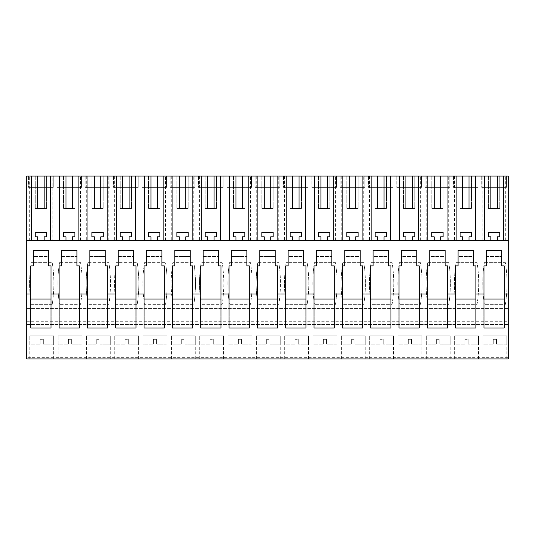 <?xml version="1.0" encoding="UTF-8"?>
<svg xmlns="http://www.w3.org/2000/svg" width="535" height="535" viewBox="0 0 535 535"><rect width="100%" height="100%" fill="white"/><g stroke="black" fill="none" stroke-linecap="round" stroke-linejoin="round"><path stroke-width="0.4" stroke-dasharray="2.67 2.01" d="M52.149 240.389L26.75 240.389L26.75 176.055L29.672 176.055L29.672 240.389L52.149 240.389L52.149 176.055L508.25 176.055L508.25 358.945L26.75 358.945L26.75 357.327L508.25 357.327M508.25 240.389L29.672 240.389M29.672 176.055L52.149 176.055M26.75 240.389L26.75 357.327M65.999 176.055L63.571 176.055L65.999 176.055L65.999 208.423L63.571 208.423L65.999 208.423M72.472 176.055L74.9 176.055L74.9 208.423L72.472 208.423L74.9 208.423L74.9 176.055L72.472 176.055L72.472 208.423M94.32 176.055L91.893 176.055L94.32 176.055L94.32 208.423L91.893 208.423L94.32 208.423M100.794 176.055L103.222 176.055L103.222 208.423L100.794 208.423L103.222 208.423L103.222 176.055L100.794 176.055L100.794 208.423M122.642 176.055L120.214 176.055L122.642 176.055L122.642 208.423L120.214 208.423L122.642 208.423M129.122 176.055L131.55 176.055L131.55 208.423L129.122 208.423L131.55 208.423L131.55 176.055L129.122 176.055L129.122 208.423M150.97 176.055L148.543 176.055L150.97 176.055L150.97 208.423L148.543 208.423L150.97 208.423M157.444 176.055L159.871 176.055L159.871 208.423L157.444 208.423L159.871 208.423L159.871 176.055L157.444 176.055L157.444 208.423M179.292 176.055L176.864 176.055L179.292 176.055L179.292 208.423L176.864 208.423L179.292 208.423M185.765 176.055L188.193 176.055L188.193 208.423L185.765 208.423L188.193 208.423L188.193 176.055L185.765 176.055L185.765 208.423M207.613 176.055L205.186 176.055L207.613 176.055L207.613 208.423L205.186 208.423L207.613 208.423M214.087 176.055L216.514 176.055L216.514 208.423L214.087 208.423L216.514 208.423L216.514 176.055L214.087 176.055L214.087 208.423M235.942 176.055L233.514 176.055L235.942 176.055L235.942 208.423L233.514 208.423L235.942 208.423M242.415 176.055L244.843 176.055L244.843 208.423L242.415 208.423L244.843 208.423L244.843 176.055L242.415 176.055L242.415 208.423M264.263 176.055L261.836 176.055L264.263 176.055L264.263 208.423L261.836 208.423L264.263 208.423M270.737 176.055L273.164 176.055L273.164 208.423L270.737 208.423L273.164 208.423L273.164 176.055L270.737 176.055L270.737 208.423M292.585 176.055L290.157 176.055L292.585 176.055L292.585 208.423L290.157 208.423L292.585 208.423M299.058 176.055L301.486 176.055L301.486 208.423L299.058 208.423L301.486 208.423L301.486 176.055L299.058 176.055L299.058 208.423M320.913 176.055L318.486 176.055L320.913 176.055L320.913 208.423L318.486 208.423L320.913 208.423M327.387 176.055L329.814 176.055L329.814 208.423L327.387 208.423L329.814 208.423L329.814 176.055L327.387 176.055L327.387 208.423M349.235 176.055L346.807 176.055L349.235 176.055L349.235 208.423L346.807 208.423L349.235 208.423M355.708 176.055L358.136 176.055L358.136 208.423L355.708 208.423L358.136 208.423L358.136 176.055L355.708 176.055L355.708 208.423M377.556 176.055L375.129 176.055L377.556 176.055L377.556 208.423L375.129 208.423L377.556 208.423M384.03 176.055L386.457 176.055L386.457 208.423L384.03 208.423L386.457 208.423L386.457 176.055L384.03 176.055L384.03 208.423M405.878 176.055L403.45 176.055L405.878 176.055L405.878 208.423L403.45 208.423L405.878 208.423M412.358 176.055L414.785 176.055L414.785 208.423L412.358 208.423L414.785 208.423L414.785 176.055L412.358 176.055L412.358 208.423M434.206 176.055L431.778 176.055L434.206 176.055L434.206 208.423L431.778 208.423L434.206 208.423M440.68 176.055L443.107 176.055L443.107 208.423L440.68 208.423L443.107 208.423L443.107 176.055L440.68 176.055L440.68 208.423M462.528 176.055L460.1 176.055L462.528 176.055L462.528 208.423L460.1 208.423L462.528 208.423M469.001 176.055L471.429 176.055L471.429 208.423L469.001 208.423L471.429 208.423L471.429 176.055L469.001 176.055L469.001 208.423M490.849 176.055L488.422 176.055L490.849 176.055L490.849 208.423L488.422 208.423L490.849 208.423M497.323 176.055L499.75 176.055L499.75 208.423L497.323 208.423L499.75 208.423L499.75 176.055L497.323 176.055L497.323 208.423M37.677 176.055L35.25 176.055L37.677 176.055L37.677 208.423L35.25 208.423L37.677 208.423M44.151 176.055L46.578 176.055L46.578 208.423L44.151 208.423L46.578 208.423L46.578 176.055L44.151 176.055L44.151 208.423M481.747 176.055L506.431 176.055L506.431 187.384L481.747 187.384L506.431 187.384L506.431 176.055L481.747 176.055L481.747 187.384L481.747 176.055M113.54 176.055L138.224 176.055L138.224 187.384L113.54 187.384L138.224 187.384L138.224 176.055L113.54 176.055L113.54 187.384L113.54 176.055M198.512 176.055L223.195 176.055L223.195 187.384L198.512 187.384L223.195 187.384L223.195 176.055L198.512 176.055L198.512 187.384L198.512 176.055M170.19 176.055L194.867 176.055L194.867 187.384L170.19 187.384L194.867 187.384L194.867 176.055L170.19 176.055L170.19 187.384L170.19 176.055M226.833 176.055L251.517 176.055L251.517 187.384L226.833 187.384L251.517 187.384L251.517 176.055L226.833 176.055L226.833 187.384L226.833 176.055M141.862 176.055L166.545 176.055L166.545 187.384L141.862 187.384L166.545 187.384L166.545 176.055L141.862 176.055L141.862 187.384L141.862 176.055M425.098 176.055L449.781 176.055L449.781 187.384L425.098 187.384L449.781 187.384L449.781 176.055L425.098 176.055L425.098 187.384L425.098 176.055M340.133 176.055L364.81 176.055L364.81 187.384L340.133 187.384L364.81 187.384L364.81 176.055L340.133 176.055L340.133 187.384L340.133 176.055M255.162 176.055L279.838 176.055L279.838 187.384L255.162 187.384L279.838 187.384L279.838 176.055L255.162 176.055L255.162 187.384L255.162 176.055M311.805 176.055L336.488 176.055L336.488 187.384L311.805 187.384L336.488 187.384L336.488 176.055L311.805 176.055L311.805 187.384L311.805 176.055M56.897 176.055L81.574 176.055L81.574 187.384L56.897 187.384L81.574 187.384L81.574 176.055L56.897 176.055L56.897 187.384L56.897 176.055M85.219 176.055L109.902 176.055L109.902 187.384L85.219 187.384L109.902 187.384L109.902 176.055L85.219 176.055L85.219 187.384L85.219 176.055M453.426 176.055L478.103 176.055L478.103 187.384L453.426 187.384L478.103 187.384L478.103 176.055L453.426 176.055L453.426 187.384L453.426 176.055M28.569 176.055L53.253 176.055L53.253 187.384L28.569 187.384L53.253 187.384L53.253 176.055L28.569 176.055L28.569 187.384L28.569 176.055M283.483 176.055L308.167 176.055L308.167 187.384L283.483 187.384L308.167 187.384L308.167 176.055L283.483 176.055L283.483 187.384L283.483 176.055M368.454 176.055L393.138 176.055L393.138 187.384L368.454 187.384L393.138 187.384L393.138 176.055L368.454 176.055L368.454 187.384L368.454 176.055M396.776 176.055L421.46 176.055L421.46 187.384L396.776 187.384L421.46 187.384L421.46 176.055L396.776 176.055L396.776 187.384L396.776 176.055M57.994 176.055L57.994 240.389M80.477 240.389L80.477 176.055M86.316 176.055L86.316 240.389M108.799 240.389L108.799 176.055M114.644 176.055L114.644 240.389M137.12 240.389L137.12 176.055M142.965 176.055L142.965 240.389M165.449 240.389L165.449 176.055M171.287 176.055L171.287 240.389M193.77 240.389L193.77 176.055M199.615 176.055L199.615 240.389M222.092 240.389L222.092 176.055M227.937 176.055L227.937 240.389M250.42 240.389L250.42 176.055M256.258 176.055L256.258 240.389M278.742 240.389L278.742 176.055M284.58 176.055L284.58 240.389M307.063 240.389L307.063 176.055M312.908 176.055L312.908 240.389M335.385 240.389L335.385 176.055M341.23 176.055L341.23 240.389M363.713 240.389L363.713 176.055M369.551 176.055L369.551 240.389M392.035 240.389L392.035 176.055M397.88 176.055L397.88 240.389M420.356 240.389L420.356 176.055M426.201 176.055L426.201 240.389M448.684 240.389L448.684 176.055M454.523 176.055L454.523 240.389M477.006 240.389L477.006 176.055M482.851 240.389L482.851 176.055M505.328 240.389L505.328 176.055M26.75 308.367L508.25 308.367L26.75 308.367M52.243 304.321L31.204 304.321A134.954 134.954 0 0 1 31.204 262.645L52.243 262.645A134.954 134.954 0 0 1 52.243 304.321A134.954 134.954 0 0 0 52.243 262.645L31.204 262.645A134.954 134.954 0 0 0 31.204 304.321L52.243 304.321M48.598 250.507L33.223 250.507L33.223 256.573L48.598 256.573L48.598 250.507L33.223 250.507L33.223 256.573L48.598 256.573L48.598 250.507L33.223 250.507L33.223 265.882L30.796 265.882L30.796 299.058L51.026 299.058L51.026 265.882L48.598 265.882L48.598 250.507M416.805 250.507L401.431 250.507L401.431 256.573L416.805 256.573L416.805 250.507L401.431 250.507L401.431 256.573L416.805 256.573L416.805 250.507L401.431 250.507L401.431 265.882L399.003 265.882L399.003 299.058L419.233 299.058L419.233 265.882L416.805 265.882L416.805 250.507M399.404 262.645L420.45 262.645A134.954 134.954 0 0 1 420.45 304.321L399.404 304.321A134.954 134.954 0 0 1 399.404 262.645A134.954 134.954 0 0 0 399.404 304.321L420.45 304.321A134.954 134.954 0 0 0 420.45 262.645L399.404 262.645M445.127 250.507L429.752 250.507L429.752 256.573L445.127 256.573L445.127 250.507L429.752 250.507L429.752 256.573L445.127 256.573L445.127 250.507L429.752 250.507L429.752 265.882L427.325 265.882L427.325 299.058L447.554 299.058L447.554 265.882L445.127 265.882L445.127 250.507M427.732 262.645L448.771 262.645A134.954 134.954 0 0 1 448.771 304.321L427.732 304.321A134.954 134.954 0 0 1 427.732 262.645A134.954 134.954 0 0 0 427.732 304.321L448.771 304.321A134.954 134.954 0 0 0 448.771 262.645L427.732 262.645M201.14 262.645A134.954 134.954 0 0 0 201.14 304.321A134.954 134.954 0 0 1 201.14 262.645L222.185 262.645A134.954 134.954 0 0 1 222.185 304.321L201.14 304.321L222.185 304.321A134.954 134.954 0 0 0 222.185 262.645L201.14 262.645M218.541 256.573L218.541 250.507L203.166 250.507L203.166 256.573L218.541 256.573L218.541 250.507L203.166 250.507L203.166 256.573L218.541 256.573M193.857 304.321A134.954 134.954 0 0 0 193.857 262.645A134.954 134.954 0 0 1 193.857 304.321L172.818 304.321A134.954 134.954 0 0 1 172.818 262.645L193.857 262.645L172.818 262.645A134.954 134.954 0 0 0 172.818 304.321L193.857 304.321M174.845 256.573L174.845 250.507L190.219 250.507L174.845 250.507L174.845 256.573L190.219 256.573L190.219 250.507L174.845 250.507L174.845 265.882L172.417 265.882L172.417 299.058L192.647 299.058L192.647 265.882L190.219 265.882L190.219 250.507L190.219 256.573L174.845 256.573M257.79 262.645A134.954 134.954 0 0 0 257.79 304.321A134.954 134.954 0 0 1 257.79 262.645L278.829 262.645A134.954 134.954 0 0 1 278.829 304.321L257.79 304.321L278.829 304.321A134.954 134.954 0 0 0 278.829 262.645L257.79 262.645M259.809 256.573L259.809 250.507L275.191 250.507L259.809 250.507L259.809 256.573L275.191 256.573L275.191 250.507L259.809 250.507L259.809 265.882L257.382 265.882L257.382 299.058L277.618 299.058L277.618 265.882L275.191 265.882L275.191 250.507L275.191 256.573L259.809 256.573M229.468 262.645A134.954 134.954 0 0 0 229.468 304.321A134.954 134.954 0 0 1 229.468 262.645L250.507 262.645A134.954 134.954 0 0 1 250.507 304.321L229.468 304.321L250.507 304.321A134.954 134.954 0 0 0 250.507 262.645L229.468 262.645M231.488 256.573L231.488 250.507L246.862 250.507L231.488 250.507L231.488 256.573L246.862 256.573L246.862 250.507L231.488 250.507L231.488 265.882L229.06 265.882L229.06 299.058L249.29 299.058L249.29 265.882L246.862 265.882L246.862 250.507L246.862 256.573L231.488 256.573M87.847 262.645A134.954 134.954 0 0 0 87.847 304.321A134.954 134.954 0 0 1 87.847 262.645L108.886 262.645A134.954 134.954 0 0 1 108.886 304.321L87.847 304.321L108.886 304.321A134.954 134.954 0 0 0 108.886 262.645L87.847 262.645M89.873 256.573L89.873 250.507L105.248 250.507L89.873 250.507L89.873 256.573L105.248 256.573L105.248 250.507L89.873 250.507L89.873 265.882L87.446 265.882L87.446 299.058L107.675 299.058L107.675 265.882L105.248 265.882L105.248 250.507L105.248 256.573L89.873 256.573M59.525 262.645A134.954 134.954 0 0 0 59.525 304.321A134.954 134.954 0 0 1 59.525 262.645L80.564 262.645A134.954 134.954 0 0 1 80.564 304.321L59.525 304.321L80.564 304.321A134.954 134.954 0 0 0 80.564 262.645L59.525 262.645M76.926 256.573L76.926 250.507L61.545 250.507L61.545 256.573L76.926 256.573L76.926 250.507L61.545 250.507L61.545 256.573L76.926 256.573M165.536 304.321A134.954 134.954 0 0 0 165.536 262.645A134.954 134.954 0 0 1 165.536 304.321L144.497 304.321A134.954 134.954 0 0 1 144.497 262.645L165.536 262.645L144.497 262.645A134.954 134.954 0 0 0 144.497 304.321L165.536 304.321M161.891 256.573L161.891 250.507L146.516 250.507L146.516 256.573L161.891 256.573L161.891 250.507L146.516 250.507L146.516 256.573L161.891 256.573M137.214 304.321A134.954 134.954 0 0 0 137.214 262.645A134.954 134.954 0 0 1 137.214 304.321L116.169 304.321A134.954 134.954 0 0 1 116.169 262.645L137.214 262.645L116.169 262.645A134.954 134.954 0 0 0 116.169 304.321L137.214 304.321M133.569 256.573L133.569 250.507L118.195 250.507L118.195 256.573L133.569 256.573L133.569 250.507L118.195 250.507L118.195 256.573L133.569 256.573M360.155 250.507L344.781 250.507L344.781 256.573L360.155 256.573L360.155 250.507L344.781 250.507L344.781 256.573L360.155 256.573L360.155 250.507L344.781 250.507L344.781 265.882L342.353 265.882L342.353 299.058L362.583 299.058L362.583 265.882L360.155 265.882L360.155 250.507M342.761 262.645L363.8 262.645A134.954 134.954 0 0 1 363.8 304.321L342.761 304.321A134.954 134.954 0 0 1 342.761 262.645A134.954 134.954 0 0 0 342.761 304.321L363.8 304.321A134.954 134.954 0 0 0 363.8 262.645L342.761 262.645M388.484 250.507L373.109 250.507L373.109 256.573L388.484 256.573L388.484 250.507L373.109 250.507L373.109 256.573L388.484 256.573L388.484 250.507L373.109 250.507L373.109 265.882L370.681 265.882L370.681 299.058L390.911 299.058L390.911 265.882L388.484 265.882L388.484 250.507M371.083 262.645L392.122 262.645A134.954 134.954 0 0 1 392.122 304.321L371.083 304.321A134.954 134.954 0 0 1 371.083 262.645A134.954 134.954 0 0 0 371.083 304.321L392.122 304.321A134.954 134.954 0 0 0 392.122 262.645L371.083 262.645M303.512 250.507L288.138 250.507L288.138 256.573L303.512 256.573L303.512 250.507L288.138 250.507L288.138 256.573L303.512 256.573L303.512 250.507L288.138 250.507L288.138 265.882L285.71 265.882L285.71 299.058L305.94 299.058L305.94 265.882L303.512 265.882L303.512 250.507M307.15 304.321L286.111 304.321A134.954 134.954 0 0 1 286.111 262.645L307.15 262.645A134.954 134.954 0 0 1 307.15 304.321A134.954 134.954 0 0 0 307.15 262.645L286.111 262.645A134.954 134.954 0 0 0 286.111 304.321L307.15 304.321M316.459 256.573L331.834 256.573L331.834 250.507L316.459 250.507L316.459 256.573L331.834 256.573L331.834 250.507L316.459 250.507L316.459 256.573M314.433 262.645L335.478 262.645A134.954 134.954 0 0 1 335.478 304.321L314.433 304.321A134.954 134.954 0 0 1 314.433 262.645A134.954 134.954 0 0 0 314.433 304.321L335.478 304.321A134.954 134.954 0 0 0 335.478 262.645L314.433 262.645M473.455 250.507L458.074 250.507L458.074 256.573L473.455 256.573L473.455 250.507L458.074 250.507L458.074 256.573L473.455 256.573L473.455 250.507L458.074 250.507L458.074 265.882L455.646 265.882L455.646 299.058L475.882 299.058L475.882 265.882L473.455 265.882L473.455 250.507M456.054 262.645L477.093 262.645A134.954 134.954 0 0 1 477.093 304.321L456.054 304.321A134.954 134.954 0 0 1 456.054 262.645A134.954 134.954 0 0 0 456.054 304.321L477.093 304.321A134.954 134.954 0 0 0 477.093 262.645L456.054 262.645M484.376 262.645L505.414 262.645A134.954 134.954 0 0 1 505.414 304.321L484.376 304.321A134.954 134.954 0 0 1 484.376 262.645A134.954 134.954 0 0 0 484.376 304.321L505.414 304.321A134.954 134.954 0 0 0 505.414 262.645L484.376 262.645M486.402 256.573L501.776 256.573L501.776 250.507L486.402 250.507L486.402 256.573L501.776 256.573L501.776 250.507L486.402 250.507L486.402 256.573M26.75 316.058L508.25 316.058M26.75 321.722L508.25 321.722M26.75 324.551L508.25 324.551L26.75 324.551M41.723 358.945L29.786 358.945L41.723 358.945M438.252 358.945L426.315 358.945L438.252 358.945M296.631 358.945L308.568 358.945L296.631 358.945M211.659 358.945L223.597 358.945L211.659 358.945M239.988 358.945L228.05 358.945L239.988 358.945M268.309 358.945L280.246 358.945L268.309 358.945M98.366 358.945L110.304 358.945L98.366 358.945M70.045 358.945L81.982 358.945L70.045 358.945M155.016 358.945L143.079 358.945L155.016 358.945M126.695 358.945L114.757 358.945L126.695 358.945M183.338 358.945L195.275 358.945L183.338 358.945M381.602 358.945L369.665 358.945L381.602 358.945M353.281 358.945L365.218 358.945L353.281 358.945M324.959 358.945L313.022 358.945L324.959 358.945M466.573 358.945L478.511 358.945L466.573 358.945M409.924 358.945L421.861 358.945L409.924 358.945M494.895 358.945L482.958 358.945L494.895 358.945M65.999 240.389L65.999 236.831L63.571 236.831L63.571 232.297L74.9 232.297L74.9 236.831L72.472 236.831L72.472 240.389M63.571 176.055L63.571 208.423L63.571 176.055M94.32 240.389L94.32 236.831L91.893 236.831L91.893 232.297L103.222 232.297L103.222 236.831L100.794 236.831L100.794 240.389M91.893 176.055L91.893 208.423L91.893 176.055M122.642 240.389L122.642 236.831L120.214 236.831L120.214 232.297L131.55 232.297L131.55 236.831L129.122 236.831L129.122 240.389M120.214 176.055L120.214 208.423L120.214 176.055M150.97 240.389L150.97 236.831L148.543 236.831L148.543 232.297L159.871 232.297L159.871 236.831L157.444 236.831L157.444 240.389M148.543 176.055L148.543 208.423L148.543 176.055M179.292 240.389L179.292 236.831L176.864 236.831L176.864 232.297L188.193 232.297L188.193 236.831L185.765 236.831L185.765 240.389M176.864 176.055L176.864 208.423L176.864 176.055M207.613 240.389L207.613 236.831L205.186 236.831L205.186 232.297L216.514 232.297L216.514 236.831L214.087 236.831L214.087 240.389M205.186 176.055L205.186 208.423L205.186 176.055M235.942 240.389L235.942 236.831L233.514 236.831L233.514 232.297L244.843 232.297L244.843 236.831L242.415 236.831L242.415 240.389M233.514 176.055L233.514 208.423L233.514 176.055M264.263 240.389L264.263 236.831L261.836 236.831L261.836 232.297L273.164 232.297L273.164 236.831L270.737 236.831L270.737 240.389M261.836 176.055L261.836 208.423L261.836 176.055M292.585 240.389L292.585 236.831L290.157 236.831L290.157 232.297L301.486 232.297L301.486 236.831L299.058 236.831L299.058 240.389M290.157 176.055L290.157 208.423L290.157 176.055M320.913 240.389L320.913 236.831L318.486 236.831L318.486 232.297L329.814 232.297L329.814 236.831L327.387 236.831L327.387 240.389M318.486 176.055L318.486 208.423L318.486 176.055M349.235 240.389L349.235 236.831L346.807 236.831L346.807 232.297L358.136 232.297L358.136 236.831L355.708 236.831L355.708 240.389M346.807 176.055L346.807 208.423L346.807 176.055M377.556 240.389L377.556 236.831L375.129 236.831L375.129 232.297L386.457 232.297L386.457 236.831L384.03 236.831L384.03 240.389M375.129 176.055L375.129 208.423L375.129 176.055M405.878 240.389L405.878 236.831L403.45 236.831L403.45 232.297L414.785 232.297L414.785 236.831L412.358 236.831L412.358 240.389M403.45 176.055L403.45 208.423L403.45 176.055M434.206 240.389L434.206 236.831L431.778 236.831L431.778 232.297L443.107 232.297L443.107 236.831L440.68 236.831L440.68 240.389M431.778 176.055L431.778 208.423L431.778 176.055M462.528 240.389L462.528 236.831L460.1 236.831L460.1 232.297L471.429 232.297L471.429 236.831L469.001 236.831L469.001 240.389M460.1 176.055L460.1 208.423L460.1 176.055M490.849 240.389L490.849 236.831L488.422 236.831L488.422 232.297L499.75 232.297L499.75 236.831L497.323 236.831L497.323 240.389M488.422 176.055L488.422 208.423L488.422 176.055M37.677 240.389L37.677 236.831L35.25 236.831L35.25 232.297L46.578 232.297L46.578 236.831L44.151 236.831L44.151 240.389M35.25 176.055L35.25 208.423L35.25 176.055M41.723 335.873L29.786 335.873L41.723 335.873C57.118 335.873 57.118 335.873 41.723 335.873C57.118 335.873 57.118 335.873 41.723 335.873M438.252 335.873C453.647 335.873 453.647 335.873 438.252 335.873C453.647 335.873 453.647 335.873 438.252 335.873L426.315 335.873L438.252 335.873M296.631 335.873C312.032 335.873 312.032 335.873 296.631 335.873C312.032 335.873 312.032 335.873 296.631 335.873L284.694 335.873L296.631 335.873M211.659 335.873C227.061 335.873 227.061 335.873 211.659 335.873C227.061 335.873 227.061 335.873 211.659 335.873L199.729 335.873L211.659 335.873M239.988 335.873C255.382 335.873 255.382 335.873 239.988 335.873C255.382 335.873 255.382 335.873 239.988 335.873L228.05 335.873L239.988 335.873M268.309 335.873C283.704 335.873 283.704 335.873 268.309 335.873C283.704 335.873 283.704 335.873 268.309 335.873L256.372 335.873L268.309 335.873M98.366 335.873C113.768 335.873 113.768 335.873 98.366 335.873C113.768 335.873 113.768 335.873 98.366 335.873L86.429 335.873L98.366 335.873M70.045 335.873L58.108 335.873L70.045 335.873C85.439 335.873 85.439 335.873 70.045 335.873C85.439 335.873 85.439 335.873 70.045 335.873M155.016 335.873C170.411 335.873 170.411 335.873 155.016 335.873C170.411 335.873 170.411 335.873 155.016 335.873L143.079 335.873L155.016 335.873M126.695 335.873C142.089 335.873 142.089 335.873 126.695 335.873C142.089 335.873 142.089 335.873 126.695 335.873L114.757 335.873L126.695 335.873M183.338 335.873L171.401 335.873L183.338 335.873C198.732 335.873 198.732 335.873 183.338 335.873C198.732 335.873 198.732 335.873 183.338 335.873M381.602 335.873L369.665 335.873L381.602 335.873C396.997 335.873 396.997 335.873 381.602 335.873C396.997 335.873 396.997 335.873 381.602 335.873M353.281 335.873L341.343 335.873L353.281 335.873C368.675 335.873 368.675 335.873 353.281 335.873C368.675 335.873 368.675 335.873 353.281 335.873M324.959 335.873L313.022 335.873L324.959 335.873C340.354 335.873 340.354 335.873 324.959 335.873C340.354 335.873 340.354 335.873 324.959 335.873M466.573 335.873C481.968 335.873 481.968 335.873 466.573 335.873C481.968 335.873 481.968 335.873 466.573 335.873L454.636 335.873L466.573 335.873M409.924 335.873L397.993 335.873L409.924 335.873C425.325 335.873 425.325 335.873 409.924 335.873C425.325 335.873 425.325 335.873 409.924 335.873M494.895 335.873L482.958 335.873L494.895 335.873C510.296 335.873 510.296 335.873 494.895 335.873C510.296 335.873 510.296 335.873 494.895 335.873M475.882 327.995L475.882 299.058M455.646 327.995L455.646 299.058M447.554 327.995L447.554 299.058M427.325 327.995L427.325 299.058M419.233 327.995L419.233 299.058M399.003 327.995L399.003 299.058M390.911 327.995L390.911 299.058M370.681 327.995L370.681 299.058M362.583 327.995L362.583 299.058M342.353 327.995L342.353 299.058M314.032 327.995L314.032 265.882L316.459 265.882L316.459 250.507L331.834 250.507L331.834 265.882L334.261 265.882L334.261 327.995M314.032 299.058L334.261 299.058M305.94 327.995L305.94 299.058M285.71 327.995L285.71 299.058M277.618 327.995L277.618 299.058M257.382 327.995L257.382 299.058M249.29 327.995L249.29 299.058M229.06 327.995L229.06 299.058M200.739 327.995L200.739 265.882L203.166 265.882L203.166 250.507L218.541 250.507L218.541 265.882L220.968 265.882L220.968 327.995M200.739 299.058L220.968 299.058M192.647 327.995L192.647 299.058M172.417 327.995L172.417 299.058M144.089 327.995L144.089 265.882L146.516 265.882L146.516 250.507L161.891 250.507L161.891 265.882L164.319 265.882L164.319 327.995M144.089 299.058L164.319 299.058M115.767 327.995L115.767 265.882L118.195 265.882L118.195 250.507L133.569 250.507L133.569 265.882L135.997 265.882L135.997 327.995M115.767 299.058L135.997 299.058M107.675 327.995L107.675 299.058M87.446 327.995L87.446 299.058M59.117 327.995L59.117 265.882L61.545 265.882L61.545 250.507L76.926 250.507L76.926 265.882L79.354 265.882L79.354 327.995M59.117 299.058L79.354 299.058M51.026 327.995L51.026 299.058M30.796 327.995L30.796 299.058M483.974 327.995L483.974 265.882L486.402 265.882L486.402 250.507L501.776 250.507L501.776 265.882L504.204 265.882L504.204 327.995M483.974 299.058L504.204 299.058M53.66 358.945L53.66 335.873L29.786 335.873L53.66 335.873L53.66 344.172L43.342 344.172L53.66 344.172M29.786 358.945L29.786 335.873L29.786 344.172L40.105 344.172L29.786 344.172M40.105 339.317L40.105 344.172L40.105 339.317L43.342 339.317L40.105 339.317M43.342 339.317L43.342 344.172L43.342 339.317M81.982 358.945L81.982 335.873L58.108 335.873L81.982 335.873L81.982 344.172L71.663 344.172L81.982 344.172M58.108 358.945L58.108 335.873L58.108 344.172L68.426 344.172L58.108 344.172M68.426 339.317L68.426 344.172L68.426 339.317L71.663 339.317L68.426 339.317M71.663 339.317L71.663 344.172L71.663 339.317M110.304 358.945L110.304 335.873L86.429 335.873L110.304 335.873L110.304 344.172L99.985 344.172L110.304 344.172M86.429 358.945L86.429 335.873L86.429 344.172L96.748 344.172L86.429 344.172M96.748 339.317L96.748 344.172L96.748 339.317L99.985 339.317L96.748 339.317M99.985 339.317L99.985 344.172L99.985 339.317M138.625 358.945L138.625 335.873L114.757 335.873L138.625 335.873L138.625 344.172L128.313 344.172L138.625 344.172M114.757 358.945L114.757 335.873L114.757 344.172L125.076 344.172L114.757 344.172M125.076 339.317L125.076 344.172L125.076 339.317L128.313 339.317L125.076 339.317M128.313 339.317L128.313 344.172L128.313 339.317M166.953 358.945L166.953 335.873L143.079 335.873L166.953 335.873L166.953 344.172L156.635 344.172L166.953 344.172M143.079 358.945L143.079 335.873L143.079 344.172L153.398 344.172L143.079 344.172M153.398 339.317L153.398 344.172L153.398 339.317L156.635 339.317L153.398 339.317M156.635 339.317L156.635 344.172L156.635 339.317M195.275 358.945L195.275 335.873L171.401 335.873L195.275 335.873L195.275 344.172L184.956 344.172L195.275 344.172M171.401 358.945L171.401 335.873L171.401 344.172L181.719 344.172L171.401 344.172M181.719 339.317L181.719 344.172L181.719 339.317L184.956 339.317L181.719 339.317M184.956 339.317L184.956 344.172L184.956 339.317M223.597 358.945L223.597 335.873L199.729 335.873L223.597 335.873L223.597 344.172L213.278 344.172L223.597 344.172M199.729 358.945L199.729 335.873L199.729 344.172L210.041 344.172L199.729 344.172M210.041 339.317L210.041 344.172L210.041 339.317L213.278 339.317L210.041 339.317M213.278 339.317L213.278 344.172L213.278 339.317M251.925 358.945L251.925 335.873L228.05 335.873L251.925 335.873L251.925 344.172L241.606 344.172L251.925 344.172M228.05 358.945L228.05 335.873L228.05 344.172L238.369 344.172L228.05 344.172M238.369 339.317L238.369 344.172L238.369 339.317L241.606 339.317L238.369 339.317M241.606 339.317L241.606 344.172L241.606 339.317M280.246 358.945L280.246 335.873L256.372 335.873L280.246 335.873L280.246 344.172L269.928 344.172L280.246 344.172M256.372 358.945L256.372 335.873L256.372 344.172L266.691 344.172L256.372 344.172M266.691 339.317L266.691 344.172L266.691 339.317L269.928 339.317L266.691 339.317M269.928 339.317L269.928 344.172L269.928 339.317M308.568 358.945L308.568 335.873L284.694 335.873L308.568 335.873L308.568 344.172L298.249 344.172L308.568 344.172M284.694 358.945L284.694 335.873L284.694 344.172L295.012 344.172L284.694 344.172M295.012 339.317L295.012 344.172L295.012 339.317L298.249 339.317L295.012 339.317M298.249 339.317L298.249 344.172L298.249 339.317M336.889 358.945L336.889 335.873L313.022 335.873L336.889 335.873L336.889 344.172L326.577 344.172L336.889 344.172M313.022 358.945L313.022 335.873L313.022 344.172L323.341 344.172L313.022 344.172M323.341 339.317L323.341 344.172L323.341 339.317L326.577 339.317L323.341 339.317M326.577 339.317L326.577 344.172L326.577 339.317M365.218 358.945L365.218 335.873L341.343 335.873L365.218 335.873L365.218 344.172L354.899 344.172L365.218 344.172M341.343 358.945L341.343 335.873L341.343 344.172L351.662 344.172L341.343 344.172M351.662 339.317L351.662 344.172L351.662 339.317L354.899 339.317L351.662 339.317M354.899 339.317L354.899 344.172L354.899 339.317M393.539 358.945L393.539 335.873L369.665 335.873L393.539 335.873L393.539 344.172L383.22 344.172L393.539 344.172M369.665 358.945L369.665 335.873L369.665 344.172L379.984 344.172L369.665 344.172M379.984 339.317L379.984 344.172L379.984 339.317L383.22 339.317L379.984 339.317M383.22 339.317L383.22 344.172L383.22 339.317M421.861 358.945L421.861 335.873L397.993 335.873L421.861 335.873L421.861 344.172L411.542 344.172L421.861 344.172M397.993 358.945L397.993 335.873L397.993 344.172L408.305 344.172L397.993 344.172M408.305 339.317L408.305 344.172L408.305 339.317L411.542 339.317L408.305 339.317M411.542 339.317L411.542 344.172L411.542 339.317M450.189 358.945L450.189 335.873L426.315 335.873L450.189 335.873L450.189 344.172L439.87 344.172L450.189 344.172M426.315 358.945L426.315 335.873L426.315 344.172L436.634 344.172L426.315 344.172M436.634 339.317L436.634 344.172L436.634 339.317L439.87 339.317L436.634 339.317M439.87 339.317L439.87 344.172L439.87 339.317M478.511 358.945L478.511 335.873L454.636 335.873L478.511 335.873L478.511 344.172L468.192 344.172L478.511 344.172M454.636 358.945L454.636 335.873L454.636 344.172L464.955 344.172L454.636 344.172M464.955 339.317L464.955 344.172L464.955 339.317L468.192 339.317L464.955 339.317M468.192 339.317L468.192 344.172L468.192 339.317M506.832 358.945L506.832 335.873L482.958 335.873L506.832 335.873L506.832 344.172L496.513 344.172L506.832 344.172M482.958 358.945L482.958 335.873L482.958 344.172L493.277 344.172L482.958 344.172M493.277 339.317L493.277 344.172L493.277 339.317L496.513 339.317L493.277 339.317M496.513 339.317L496.513 344.172L496.513 339.317"/><path stroke-width="0.8" d="M508.25 293.976L508.25 358.945L26.75 358.945L26.75 293.976L30.796 293.976L30.796 327.995L51.026 327.995L51.026 293.976L59.117 293.976L59.117 327.995L79.354 327.995L79.354 293.976L87.446 293.976L87.446 327.995L107.675 327.995L107.675 293.976L115.767 293.976L115.767 327.995L135.997 327.995L135.997 293.976L144.089 293.976L144.089 327.995L164.319 327.995L164.319 293.976L172.417 293.976L172.417 327.995L192.647 327.995L192.647 293.976L200.739 293.976L200.739 327.995L220.968 327.995L220.968 293.976L229.06 293.976L229.06 327.995L249.29 327.995L249.29 293.976L257.382 293.976L257.382 327.995L277.618 327.995L277.618 293.976L285.71 293.976L285.71 327.995L305.94 327.995L305.94 293.976L314.032 293.976L314.032 327.995L334.261 327.995L334.261 293.976L342.353 293.976L342.353 327.995L362.583 327.995L362.583 293.976L370.681 293.976L370.681 327.995L390.911 327.995L390.911 293.976L399.003 293.976L399.003 327.995L419.233 327.995L419.233 293.976L427.325 293.976L427.325 327.995L447.554 327.995L447.554 293.976L455.646 293.976L455.646 327.995L475.882 327.995L475.882 293.976L483.974 293.976L483.974 327.995L504.204 327.995L504.204 293.976L508.25 293.976L508.25 176.055L26.75 176.055L26.75 293.976M51.026 293.976L51.026 265.882L48.598 265.882L48.598 250.507L33.223 250.507L33.223 265.882L30.796 265.882L30.796 293.976M79.354 293.976L79.354 265.882L76.926 265.882L76.926 250.507L61.545 250.507L61.545 265.882L59.117 265.882L59.117 293.976M107.675 293.976L107.675 265.882L105.248 265.882L105.248 250.507L89.873 250.507L89.873 265.882L87.446 265.882L87.446 293.976M135.997 293.976L135.997 265.882L133.569 265.882L133.569 250.507L118.195 250.507L118.195 265.882L115.767 265.882L115.767 293.976M164.319 293.976L164.319 265.882L161.891 265.882L161.891 250.507L146.516 250.507L146.516 265.882L144.089 265.882L144.089 293.976M192.647 293.976L192.647 265.882L190.219 265.882L190.219 250.507L174.845 250.507L174.845 265.882L172.417 265.882L172.417 293.976M220.968 293.976L220.968 265.882L218.541 265.882L218.541 250.507L203.166 250.507L203.166 265.882L200.739 265.882L200.739 293.976M249.29 293.976L249.29 265.882L246.862 265.882L246.862 250.507L231.488 250.507L231.488 265.882L229.06 265.882L229.06 293.976M277.618 293.976L277.618 265.882L275.191 265.882L275.191 250.507L259.809 250.507L259.809 265.882L257.382 265.882L257.382 293.976M305.94 293.976L305.94 265.882L303.512 265.882L303.512 250.507L288.138 250.507L288.138 265.882L285.71 265.882L285.71 293.976M334.261 293.976L334.261 265.882L331.834 265.882L331.834 250.507L316.459 250.507L316.459 265.882L314.032 265.882L314.032 293.976M362.583 293.976L362.583 265.882L360.155 265.882L360.155 250.507L344.781 250.507L344.781 265.882L342.353 265.882L342.353 293.976M390.911 293.976L390.911 265.882L388.484 265.882L388.484 250.507L373.109 250.507L373.109 265.882L370.681 265.882L370.681 293.976M419.233 293.976L419.233 265.882L416.805 265.882L416.805 250.507L401.431 250.507L401.431 265.882L399.003 265.882L399.003 293.976M447.554 293.976L447.554 265.882L445.127 265.882L445.127 250.507L429.752 250.507L429.752 265.882L427.325 265.882L427.325 293.976M475.882 293.976L475.882 265.882L473.455 265.882L473.455 250.507L458.074 250.507L458.074 265.882L455.646 265.882L455.646 293.976M504.204 293.976L504.204 265.882L501.776 265.882L501.776 250.507L486.402 250.507L486.402 265.882L483.974 265.882L483.974 293.976M26.75 240.389L508.25 240.389M31.284 240.389L31.284 176.055M50.537 240.389L50.537 176.055M59.612 240.389L59.612 176.055M78.859 240.389L78.859 176.055M65.999 176.055L65.999 208.423L72.472 208.423L72.472 176.055M65.999 208.423L72.472 208.423M87.934 240.389L87.934 176.055M107.187 240.389L107.187 176.055M94.32 176.055L94.32 208.423L100.794 208.423L100.794 176.055M94.32 208.423L100.794 208.423M116.255 240.389L116.255 176.055M135.509 240.389L135.509 176.055M122.642 176.055L122.642 208.423L129.122 208.423L129.122 176.055M122.642 208.423L129.122 208.423M144.577 240.389L144.577 176.055M163.83 240.389L163.83 176.055M150.97 176.055L150.97 208.423L157.444 208.423L157.444 176.055M150.97 208.423L157.444 208.423M172.905 240.389L172.905 176.055M192.152 240.389L192.152 176.055M179.292 176.055L179.292 208.423L185.765 208.423L185.765 176.055M179.292 208.423L185.765 208.423M201.227 240.389L201.227 176.055M220.48 240.389L220.48 176.055M207.613 176.055L207.613 208.423L214.087 208.423L214.087 176.055M207.613 208.423L214.087 208.423M229.548 240.389L229.548 176.055M248.802 240.389L248.802 176.055M235.942 176.055L235.942 208.423L242.415 208.423L242.415 176.055M235.942 208.423L242.415 208.423M257.877 240.389L257.877 176.055M277.123 240.389L277.123 176.055M264.263 176.055L264.263 208.423L270.737 208.423L270.737 176.055M264.263 208.423L270.737 208.423M286.198 240.389L286.198 176.055M305.452 240.389L305.452 176.055M292.585 176.055L292.585 208.423L299.058 208.423L299.058 176.055M292.585 208.423L299.058 208.423M314.52 240.389L314.52 176.055M333.773 240.389L333.773 176.055M320.913 176.055L320.913 208.423L327.387 208.423L327.387 176.055M320.913 208.423L327.387 208.423M342.848 240.389L342.848 176.055M362.095 240.389L362.095 176.055M349.235 176.055L349.235 208.423L355.708 208.423L355.708 176.055M349.235 208.423L355.708 208.423M371.17 240.389L371.17 176.055M390.423 240.389L390.423 176.055M377.556 176.055L377.556 208.423L384.03 208.423L384.03 176.055M377.556 208.423L384.03 208.423M399.491 240.389L399.491 176.055M418.744 240.389L418.744 176.055M405.878 176.055L405.878 208.423L412.358 208.423L412.358 176.055M405.878 208.423L412.358 208.423M427.813 240.389L427.813 176.055M447.066 240.389L447.066 176.055M434.206 176.055L434.206 208.423L440.68 208.423L440.68 176.055M434.206 208.423L440.68 208.423M456.141 240.389L456.141 176.055M475.388 240.389L475.388 176.055M462.528 176.055L462.528 208.423L469.001 208.423L469.001 176.055M462.528 208.423L469.001 208.423M484.463 240.389L484.463 176.055M503.716 240.389L503.716 176.055M490.849 176.055L490.849 208.423L497.323 208.423L497.323 176.055M490.849 208.423L497.323 208.423M37.677 176.055L37.677 208.423L44.151 208.423L44.151 176.055M37.677 208.423L44.151 208.423M462.528 240.389L462.528 236.831L460.1 236.831L460.1 232.297L471.429 232.297L471.429 236.831L469.001 236.831L469.001 240.389M434.206 240.389L434.206 236.831L431.778 236.831L431.778 232.297L443.107 232.297L443.107 236.831L440.68 236.831L440.68 240.389M405.878 240.389L405.878 236.831L403.45 236.831L403.45 232.297L414.785 232.297L414.785 236.831L412.358 236.831L412.358 240.389M377.556 240.389L377.556 236.831L375.129 236.831L375.129 232.297L386.457 232.297L386.457 236.831L384.03 236.831L384.03 240.389M349.235 240.389L349.235 236.831L346.807 236.831L346.807 232.297L358.136 232.297L358.136 236.831L355.708 236.831L355.708 240.389M320.913 240.389L320.913 236.831L318.486 236.831L318.486 232.297L329.814 232.297L329.814 236.831L327.387 236.831L327.387 240.389M292.585 240.389L292.585 236.831L290.157 236.831L290.157 232.297L301.486 232.297L301.486 236.831L299.058 236.831L299.058 240.389M264.263 240.389L264.263 236.831L261.836 236.831L261.836 232.297L273.164 232.297L273.164 236.831L270.737 236.831L270.737 240.389M235.942 240.389L235.942 236.831L233.514 236.831L233.514 232.297L244.843 232.297L244.843 236.831L242.415 236.831L242.415 240.389M207.613 240.389L207.613 236.831L205.186 236.831L205.186 232.297L216.514 232.297L216.514 236.831L214.087 236.831L214.087 240.389M179.292 240.389L179.292 236.831L176.864 236.831L176.864 232.297L188.193 232.297L188.193 236.831L185.765 236.831L185.765 240.389M150.97 240.389L150.97 236.831L148.543 236.831L148.543 232.297L159.871 232.297L159.871 236.831L157.444 236.831L157.444 240.389M122.642 240.389L122.642 236.831L120.214 236.831L120.214 232.297L131.55 232.297L131.55 236.831L129.122 236.831L129.122 240.389M94.32 240.389L94.32 236.831L91.893 236.831L91.893 232.297L103.222 232.297L103.222 236.831L100.794 236.831L100.794 240.389M65.999 240.389L65.999 236.831L63.571 236.831L63.571 232.297L74.9 232.297L74.9 236.831L72.472 236.831L72.472 240.389M37.677 240.389L37.677 236.831L35.25 236.831L35.25 232.297L46.578 232.297L46.578 236.831L44.151 236.831L44.151 240.389M490.849 240.389L490.849 236.831L488.422 236.831L488.422 232.297L499.75 232.297L499.75 236.831L497.323 236.831L497.323 240.389M455.646 299.058L475.882 299.058M427.325 299.058L447.554 299.058M399.003 299.058L419.233 299.058M370.681 299.058L390.911 299.058M342.353 299.058L362.583 299.058M314.032 299.058L334.261 299.058M285.71 299.058L305.94 299.058M257.382 299.058L277.618 299.058M229.06 299.058L249.29 299.058M200.739 299.058L220.968 299.058M172.417 299.058L192.647 299.058M144.089 299.058L164.319 299.058M115.767 299.058L135.997 299.058M87.446 299.058L107.675 299.058M59.117 299.058L79.354 299.058M30.796 299.058L51.026 299.058M483.974 299.058L504.204 299.058"/></g></svg>
